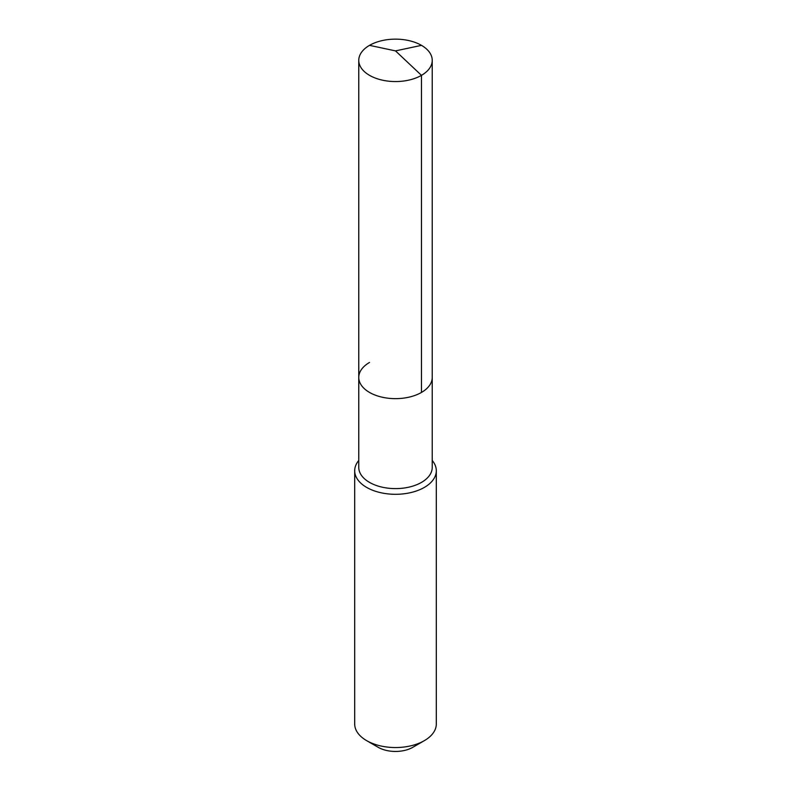 <?xml version="1.0" encoding="UTF-8"?>
<svg xmlns="http://www.w3.org/2000/svg" width="791" height="791" viewBox="0 0 791 791"><rect width="100%" height="100%" fill="white"/><g stroke="black" fill="none" stroke-linecap="round" stroke-linejoin="round"><path stroke-width="1.19" d="M358.768 377.445L358.768 60.343A36.732 21.209 180 0 0 381.44 79.94A36.732 21.209 180 0 0 421.474 75.343L395.5 50.891L421.474 75.343A36.732 21.209 0 0 0 432.232 60.343L432.232 467.412A36.732 21.209 0 0 1 421.474 482.401A36.732 21.209 180 0 1 381.44 486.999A36.732 21.209 180 0 1 358.768 467.412L358.768 377.445A36.732 21.209 180 0 0 381.44 397.033A36.732 21.209 180 0 0 421.474 392.435A36.732 21.209 0 0 0 432.232 377.445A36.732 21.209 0 0 1 421.474 392.435L421.474 75.343L421.474 392.435A36.732 21.209 180 0 1 381.44 397.033A36.732 21.209 180 0 1 358.768 377.445A36.732 21.209 180 0 1 369.526 362.446M436.306 470.744L436.306 723.983A40.806 23.562 0 0 1 424.362 740.643L412.813 747.307L424.362 740.643A40.806 23.562 180 0 1 366.638 740.643A40.806 23.562 180 0 1 354.694 723.983L354.694 470.744A40.806 23.562 180 0 0 379.878 492.506A40.806 23.562 180 0 0 424.362 487.404A40.806 23.562 0 0 0 436.306 470.744A40.806 23.562 0 0 0 432.232 460.471M354.694 470.744A40.806 23.562 180 0 1 358.768 460.471M412.813 747.307A24.481 14.139 180 0 1 378.187 747.307L366.638 740.643M432.232 60.343A36.732 21.209 0 0 0 409.56 40.756A36.732 21.209 0 0 0 369.526 45.354A36.732 21.209 180 0 0 358.768 60.343M421.474 45.354L395.5 50.891L369.526 45.354"/></g></svg>
